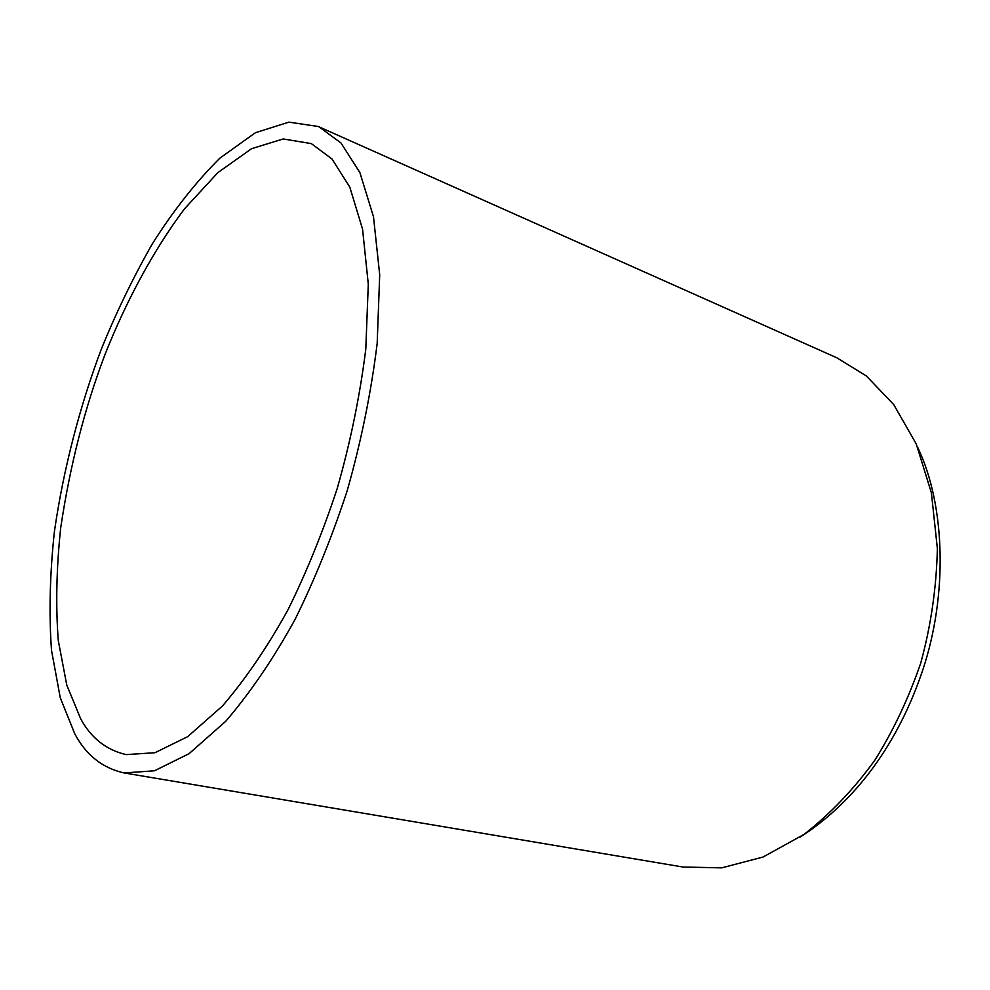 <?xml version="1.0" encoding="UTF-8"?>
<svg xmlns="http://www.w3.org/2000/svg" width="990" height="990" viewBox="0 0 990 990"><rect width="100%" height="100%" fill="white"/><g stroke="black" fill="none" stroke-linecap="round" stroke-linejoin="round"><path stroke-width="1.49" d="M124.097 772.943L682.976 867.03L721.673 867.859L762.993 857.055L804.202 834.298C830.672 813.545 854.308 788.721 875.086 759.837C893.388 730.509 908.585 698.309 920.688 663.251C930.909 625.94 936.478 587.714 937.369 548.547L931.404 492.884L916.233 443.904L893.673 404.514L866.312 375.915L836.699 357.736L318.186 126.485L288.907 122.141L255.408 132.709L219.842 158.177C195.921 181.974 173.386 210.561 152.262 243.936C132.524 278.735 115.434 314.127 100.968 350.114C80.524 404.44 63.62 467.49 54.388 531.717C49.834 574.175 48.881 613.701 51.505 650.306L60.254 697.702L74.77 733.788C85.994 755.024 102.428 768.067 124.097 772.943L154.465 770.789L189.053 753.699L225.782 721.24C250.495 692.381 273.599 658.424 295.094 619.356C314.622 579.88 331.972 537.038 347.156 490.842C361.041 442.047 371.052 392.919 377.178 343.456L379.702 274.787L373.49 216.736L359.877 172.545L340.993 142.993L319.114 126.893M311.318 143.6L283.177 138.959L251.534 148.71L217.862 172.631L184.524 208.803C152.299 251.782 125.087 303.67 104.878 354.841C84.732 407.892 69.993 465.597 60.675 527.955C56.43 568.322 55.638 605.818 58.274 640.443L66.776 685.105L80.734 718.901C91.241 738.169 106.4 750.074 126.225 754.615L154.935 752.722L187.679 736.659L222.441 706.006C245.829 678.719 267.696 646.619 288.041 609.667C306.504 572.344 322.913 531.915 337.256 488.367C350.398 442.32 359.914 395.913 365.793 349.148L368.292 284.142L362.55 229.098L349.792 187.098L331.996 158.982L311.318 143.6M800.031 837.181C856.796 800.848 898.784 741.708 922.767 669.995C947.591 595.757 945.772 506.001 917.693 447.381"/></g></svg>
